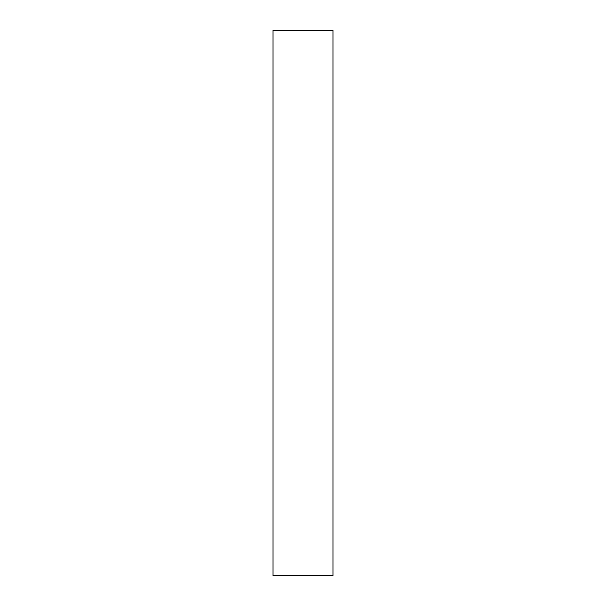 <?xml version="1.0" encoding="UTF-8"?>
<svg xmlns="http://www.w3.org/2000/svg" width="606" height="606" viewBox="0 0 606 606"><rect width="100%" height="100%" fill="white"/><g stroke="black" fill="none" stroke-linecap="round" stroke-linejoin="round"><path stroke-width="0.91" d="M332.929 575.7L273.071 575.7L332.929 575.7L332.929 30.3L273.071 30.3L332.929 30.3L332.929 575.7M273.071 30.3L273.071 575.7L273.071 30.3"/></g></svg>
